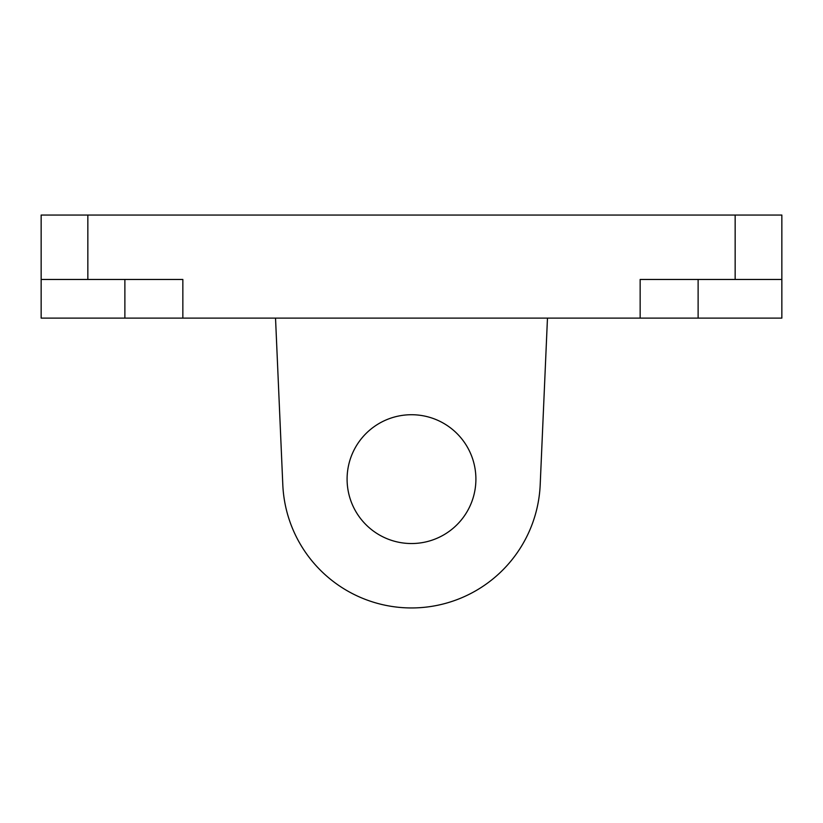 <?xml version="1.0" encoding="UTF-8"?>
<svg xmlns="http://www.w3.org/2000/svg" width="823" height="823" viewBox="0 0 823 823"><rect width="100%" height="100%" fill="white"/><g stroke="black" fill="none" stroke-linecap="round" stroke-linejoin="round"><path stroke-width="1.23" d="M124.88 318.11L41.15 318.11L41.15 279.46L182.85 279.46L182.85 318.11L124.88 318.11L124.88 279.46M640.15 318.11L640.15 279.46L781.85 279.46L781.85 318.11L182.85 318.11M87.845 279.46L87.845 215.05L41.15 215.05L41.15 279.46M781.85 215.05L781.85 279.46L781.85 215.05L735.155 215.05L735.155 279.46M87.845 215.05L735.155 215.05M347.09 479.13A64.41 64.41 0 0 1 443.7 423.351A64.41 64.41 0 0 1 443.7 534.909A64.41 64.41 0 0 1 347.09 479.13M547.47 318.11L540.197 484.747A128.82 128.82 0 0 1 411.5 607.95A128.82 128.82 0 0 1 282.803 484.747L275.53 318.11M698.12 318.11L698.12 279.46"/></g></svg>
